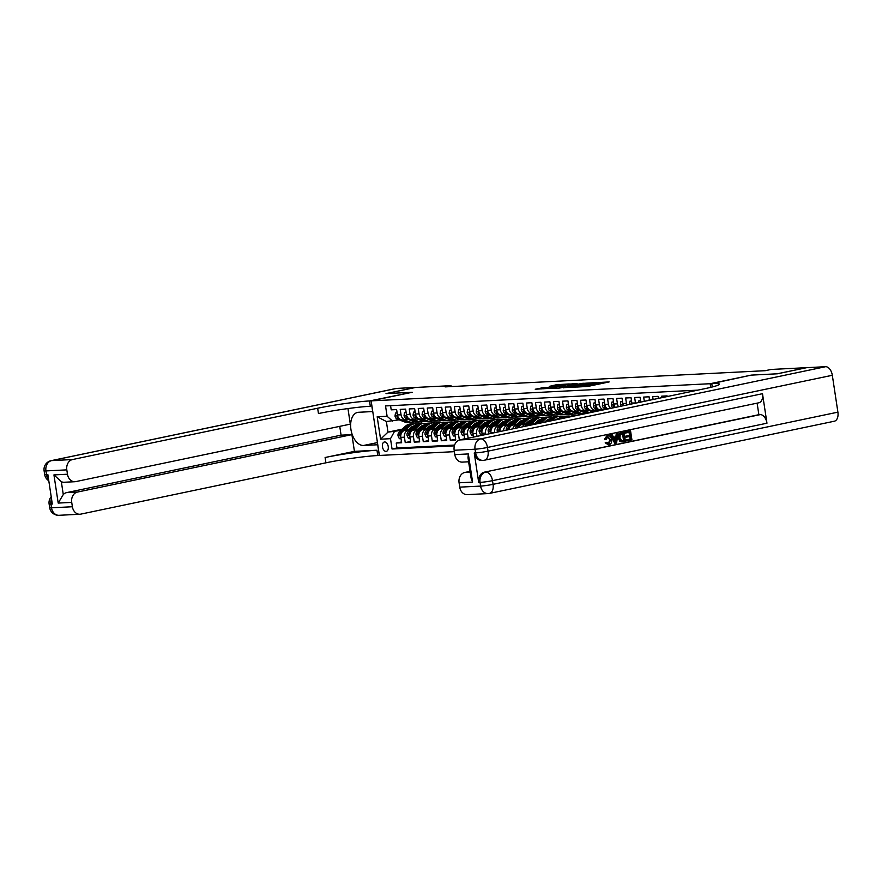 <?xml version="1.0" encoding="UTF-8"?>
<svg xmlns="http://www.w3.org/2000/svg" width="882" height="882" viewBox="0 0 882 882"><rect width="100%" height="100%" fill="white"/><g stroke="black" fill="none" stroke-linecap="round" stroke-linejoin="round"><path stroke-width="1.32" d="M576.63 387.055L587.875 386.426L609.175 381.917L598.04 382.567L600.036 382.711L596.497 383.637L576.63 387.055M386.051 451.397A4.785 2.867 -101.8 0 0 386.316 451.363A4.785 2.867 -101.8 0 0 388.19 446.314A4.785 2.867 -101.8 0 0 384.629 441.959A4.785 2.867 -101.8 0 0 384.354 441.992A4.785 2.867 -101.8 0 0 382.49 447.042A4.785 2.867 -101.8 0 0 386.051 451.397M543.643 387.562L535.231 389.238L548.009 388.444L569.298 383.935L556.52 384.728L549.232 386.393L565.472 384.442L550.313 387.771L544.062 388.477L548.417 387.352L543.643 387.562L543.841 388.841M412.192 392.281L386.272 393.593L415.598 387.452L450.989 385.666L445.123 386.889L765.201 370.694L771.066 369.459L806.457 367.673L777.13 373.814L751.21 375.126L710.164 383.714L371.146 400.869L412.192 392.281M563.322 387.672L575.538 387.055L596.827 382.534L584.038 383.328L563.344 387.848M559.739 388.036L548.99 388.543L570.279 384.034L577.093 383.538L567.545 385.643L570.819 385.522L583.234 383.218L559.739 388.036M401.519 441.937L396.227 443.04L401.641 442.764L400.825 437.384L404.43 437.196A5.987 4.774 -92.9 0 1 408.234 430.317L409.976 429.953M410.527 441.485L405.246 442.588L410.659 442.312L409.843 436.932L413.449 436.744A5.987 4.774 -92.9 0 1 417.252 429.865L418.994 429.501M419.545 441.022L414.264 442.125L419.678 441.86L418.862 436.469L422.467 436.292A5.987 4.774 -92.9 0 1 426.26 429.402L428.002 429.038M428.564 440.57L423.283 441.673L428.685 441.397L427.88 436.017L431.485 435.829A5.987 4.774 -92.9 0 1 435.278 428.95L437.02 428.586M437.582 440.107L432.301 441.221L437.704 440.945L436.888 435.554L440.504 435.377A5.987 4.774 -92.9 0 1 444.296 428.498L446.038 428.134M446.601 439.655L441.309 440.757L446.722 440.482L445.906 435.102L449.511 434.925A5.987 4.774 -92.9 0 1 453.315 428.035L455.057 427.671M455.608 439.203L450.327 440.305L455.74 440.03L454.925 434.65L458.53 434.462A5.987 4.774 -92.9 0 1 462.333 427.583L464.075 427.219M464.627 438.74L460.602 439.787M671.345 395.676L670.739 395.798M667.211 396.536L667.112 395.886L661.709 396.161L661.93 397.65M658.402 398.377L658.093 396.349L652.691 396.613L653.121 399.491M649.56 399.954L647.939 400.274L649.593 400.196L649.086 396.801L643.673 397.076L644.312 401.332M640.795 402.071L640.067 397.253L634.654 397.528L635.47 402.92A5.987 4.774 -92.9 0 0 635.514 403.173M632.03 403.901A5.987 4.774 87.1 0 1 631.865 403.096L631.049 397.716L625.636 397.991L626.452 403.372A5.987 4.774 -92.9 0 0 626.893 404.981M623.519 405.687A5.987 4.774 87.1 0 1 622.846 403.548L622.031 398.168L616.617 398.443L617.433 403.824A5.987 4.774 -92.9 0 0 618.558 406.723M615.338 407.396A5.987 4.774 87.1 0 1 613.828 404.011L613.012 398.62L607.61 398.896L608.415 404.287A5.987 4.774 -92.9 0 0 610.675 408.377M607.731 408.983A5.987 4.774 87.1 0 1 604.809 404.463L603.994 399.083L598.591 399.359L599.407 404.739A5.987 4.774 -92.9 0 0 604.148 409.744M604.093 409.755L600.796 409.921A5.987 4.774 87.1 0 1 595.802 404.926L594.986 399.535L589.573 399.811L590.389 405.191A5.987 4.774 -92.9 0 0 595.383 410.196A5.987 4.774 -92.9 0 0 595.967 410.119L597.489 409.799M595.383 410.196L591.778 410.373A5.987 4.774 87.1 0 1 586.784 405.378L585.968 399.998L580.554 400.263L581.37 405.654A5.987 4.774 -92.9 0 0 586.365 410.648A5.987 4.774 -92.9 0 0 586.96 410.571L588.481 410.251M586.365 410.648L582.759 410.825A5.987 4.774 87.1 0 1 577.765 405.83L576.949 400.45L571.536 400.726L572.352 406.106A5.987 4.774 -92.9 0 0 577.346 411.1A5.987 4.774 -92.9 0 0 577.942 411.023L579.463 410.703M577.346 411.1L573.741 411.288A5.987 4.774 87.1 0 1 568.747 406.293L567.931 400.902L562.529 401.178L563.333 406.569A5.987 4.774 -92.9 0 0 568.328 411.563A5.987 4.774 -92.9 0 0 568.923 411.486L570.445 411.166M568.328 411.563L564.723 411.74A5.987 4.774 87.1 0 1 559.728 406.745L558.912 401.365L553.51 401.641L554.326 407.021A5.987 4.774 -92.9 0 0 559.32 412.015A5.987 4.774 -92.9 0 0 559.905 411.938L561.426 411.618M559.32 412.015L555.704 412.203A5.987 4.774 87.1 0 1 550.71 407.208L549.905 401.817L544.492 402.093L545.308 407.473A5.987 4.774 -92.9 0 0 550.302 412.467A5.987 4.774 -92.9 0 0 550.886 412.401L552.408 412.081M550.302 412.467L546.697 412.655A5.987 4.774 87.1 0 1 541.702 407.66L540.887 402.28L535.473 402.545L536.289 407.936A5.987 4.774 -92.9 0 0 541.283 412.93A5.987 4.774 -92.9 0 0 541.868 412.853L543.4 412.533M541.283 412.93L537.678 413.107A5.987 4.774 87.1 0 1 532.684 408.112L531.868 402.732L526.455 403.008L527.271 408.388A5.987 4.774 -92.9 0 0 532.265 413.382A5.987 4.774 -92.9 0 0 532.86 413.305L534.382 412.985M532.265 413.382L528.66 413.57A5.987 4.774 87.1 0 1 523.665 408.575L522.85 403.184L517.436 403.46L518.252 408.851A5.987 4.774 -92.9 0 0 523.247 413.845A5.987 4.774 -92.9 0 0 523.842 413.768L525.363 413.449M523.247 413.845L519.641 414.022A5.987 4.774 87.1 0 1 514.647 409.028L513.831 403.647L508.429 403.923L509.234 409.303A5.987 4.774 -92.9 0 0 514.228 414.297A5.987 4.774 -92.9 0 0 514.823 414.22L516.345 413.901M514.228 414.297L510.623 414.485A5.987 4.774 87.1 0 1 505.629 409.491L504.813 404.099L499.41 404.375L500.226 409.755A5.987 4.774 -92.9 0 0 505.221 414.749A5.987 4.774 -92.9 0 0 505.805 414.683L507.326 414.364M505.221 414.749L501.615 414.937A5.987 4.774 87.1 0 1 496.621 409.943L495.805 404.562L490.392 404.827L491.208 410.218A5.987 4.774 -92.9 0 0 496.202 415.213A5.987 4.774 -92.9 0 0 496.787 415.135L498.308 414.816M496.202 415.213L492.597 415.389A5.987 4.774 87.1 0 1 487.603 410.395L486.787 405.014L481.374 405.29L482.189 410.67A5.987 4.774 -92.9 0 0 487.184 415.665A5.987 4.774 -92.9 0 0 487.779 415.587L489.301 415.268M487.184 415.665L483.579 415.852A5.987 4.774 87.1 0 1 478.584 410.858L477.768 405.466L472.355 405.742L473.171 411.133A5.987 4.774 -92.9 0 0 478.165 416.128A5.987 4.774 -92.9 0 0 478.761 416.05L480.282 415.731M478.165 416.128L474.56 416.304A5.987 4.774 87.1 0 1 469.566 411.31L468.75 405.929L463.348 406.205L464.153 411.585A5.987 4.774 -92.9 0 0 469.147 416.58A5.987 4.774 -92.9 0 0 469.742 416.502L471.264 416.183M469.147 416.58L465.542 416.767A5.987 4.774 87.1 0 1 460.547 411.762L459.731 406.382L454.329 406.657L455.145 412.037A5.987 4.774 -92.9 0 0 460.139 417.032A5.987 4.774 -92.9 0 0 460.724 416.954L462.245 416.646M460.139 417.032L456.523 417.219A5.987 4.774 87.1 0 1 451.529 412.225L450.724 406.834L445.311 407.109L446.127 412.5A5.987 4.774 -92.9 0 0 451.121 417.495A5.987 4.774 -92.9 0 0 451.705 417.418L453.227 417.098M451.121 417.495L447.516 417.671A5.987 4.774 87.1 0 1 442.521 412.677L441.706 407.297L436.292 407.572L437.108 412.952A5.987 4.774 -92.9 0 0 442.103 417.947A5.987 4.774 -92.9 0 0 442.687 417.87L444.219 417.55M442.103 417.947L438.497 418.134A5.987 4.774 87.1 0 1 433.503 413.14L432.687 407.749L427.274 408.024L428.09 413.404A5.987 4.774 -92.9 0 0 433.084 418.41A5.987 4.774 -92.9 0 0 433.679 418.333L435.201 418.013M433.084 418.41L429.479 418.586A5.987 4.774 87.1 0 1 424.485 413.592L423.669 408.212L418.255 408.476L419.071 413.867A5.987 4.774 -92.9 0 0 424.066 418.862A5.987 4.774 -92.9 0 0 424.661 418.785L426.182 418.465M424.066 418.862L420.46 419.038A5.987 4.774 87.1 0 1 415.466 414.044L414.65 408.664L409.248 408.939L410.053 414.32A5.987 4.774 -92.9 0 0 415.047 419.314A5.987 4.774 -92.9 0 0 415.643 419.237L417.164 418.917M415.047 419.314L411.442 419.501A5.987 4.774 87.1 0 1 406.448 414.507L405.632 409.116L400.23 409.391L401.045 414.783A5.987 4.774 -92.9 0 0 406.04 419.777A5.987 4.774 -92.9 0 0 406.624 419.7L408.146 419.38M418.873 428.09L420.979 427.649M430.162 425.73L431.232 425.51M400.825 437.384A5.987 4.774 87.1 0 1 404.629 430.504L410.769 429.214M419.667 427.351L421.772 426.91M427.88 427.638L429.986 427.197M439.181 425.267L440.239 425.047M409.843 436.932A5.987 4.774 87.1 0 1 413.647 430.041L419.788 428.762M428.674 426.899L430.78 426.458M436.899 427.175L439.004 426.734M448.199 424.815L449.258 424.595M418.862 436.469A5.987 4.774 87.1 0 1 422.654 429.589L428.795 428.299M437.692 426.436L439.798 425.995M445.917 426.723L448.023 426.282M457.218 424.363L458.276 424.132M427.88 436.017A5.987 4.774 87.1 0 1 431.673 429.137L437.814 427.847M446.711 425.984L448.817 425.543M454.936 426.271L457.041 425.83M466.225 423.9L467.295 423.68M436.888 435.554A5.987 4.774 87.1 0 1 440.691 428.674L446.832 427.395M455.729 425.532L457.835 425.091M463.954 425.808L466.06 425.367M475.244 423.448L476.313 423.228M445.906 435.102A5.987 4.774 87.1 0 1 449.71 428.222L455.851 426.932M464.748 425.069L466.854 424.628M472.973 425.356L475.078 424.915M484.262 422.985L485.332 422.765M454.925 434.65A5.987 4.774 87.1 0 1 458.728 427.759L464.869 426.48M473.766 424.617L475.872 424.176M468.177 438.2L467.548 434.01A5.987 4.774 -92.9 0 1 471.352 427.12L473.094 426.756M481.98 424.892L484.086 424.463M493.281 422.533L494.339 422.313M464.66 438.938L463.943 434.187A5.987 4.774 87.1 0 1 467.736 427.307L473.888 426.017M482.774 424.165L484.88 423.724M476.986 436.358L476.567 433.547A5.987 4.774 -92.9 0 1 480.359 426.668L482.101 426.304M490.998 424.44L493.104 423.999M502.299 422.081L503.357 421.85M473.469 437.097L472.961 433.735A5.987 4.774 87.1 0 1 476.754 426.855L482.895 425.565M491.792 423.702L493.898 423.261M485.795 434.506L485.585 433.095A5.987 4.774 -92.9 0 1 489.378 426.215L491.12 425.852M500.017 423.988L502.123 423.547M511.306 421.618L512.376 421.398M482.278 435.245L481.969 433.283A5.987 4.774 87.1 0 1 485.773 426.392L491.913 425.113M500.811 423.25L502.916 422.809M494.604 432.665L494.593 432.643A5.987 4.774 -92.9 0 1 498.396 425.752L500.138 425.389M509.035 423.525L511.141 423.084M520.325 421.166L521.394 420.946M491.076 433.404L490.987 432.819A5.987 4.774 87.1 0 1 494.791 425.94L500.932 424.65M509.829 422.787L511.935 422.346M503.534 430.802A5.987 4.774 -92.9 0 1 507.415 425.3L509.157 424.937M518.054 423.073L520.159 422.632M529.343 420.714L530.413 420.482M499.929 431.552A5.987 4.774 87.1 0 1 503.809 425.477L509.95 424.198M518.848 422.335L520.953 421.894M512.751 428.873A5.987 4.774 -92.9 0 1 516.433 424.837L518.175 424.474M527.061 422.621L529.167 422.18M538.362 420.251L539.42 420.03M509.024 429.644A5.987 4.774 87.1 0 1 512.828 425.025L518.969 423.735M527.855 421.883L529.961 421.442M522.365 426.855A5.987 4.774 -92.9 0 1 525.44 424.385L527.182 424.022M536.08 422.158L538.185 421.717M547.38 419.799L548.439 419.578M518.462 427.671A5.987 4.774 87.1 0 1 521.835 424.573L527.976 423.283M536.873 421.42L538.979 420.979M532.86 424.661A5.987 4.774 -92.9 0 1 534.459 423.933L536.201 423.569M545.098 421.706L547.204 421.265M556.399 419.336L557.457 419.115M528.461 425.576A5.987 4.774 87.1 0 1 530.854 424.11L536.995 422.831M545.892 420.968L547.998 420.527M454.373 451.661L379.392 455.454L371.146 400.869M710.164 383.714L710.716 387.352M396.227 443.04L396.977 447.979L392.049 449.015L454.373 445.862M392.049 449.015L390.494 438.685L380.572 439.192L377.176 416.767L387.099 416.271L385.533 405.94L697.508 390.153M390.583 405.687L391.211 409.854L396.624 409.579L397.44 414.959A5.987 4.774 87.1 0 0 402.435 419.953L406.04 419.777M459.346 439.853L458.53 434.462M450.327 440.305L449.511 434.925M441.309 440.757L440.504 435.377M432.301 441.221L431.485 435.829M423.283 441.673L422.467 436.292M414.264 442.125L413.449 436.744M405.246 442.588L404.43 437.196M396.977 447.979L454.616 445.068M413.349 426.811L411.266 427.252M402.346 429.115L387.981 432.125L400.957 430.405M409.854 428.553L411.96 428.112M421.144 426.182L422.213 425.962M451.121 386.581L450.989 385.666M399.127 419.832L386.371 421.508L387.981 432.125L380.572 439.192M421.519 421.85L421.761 423.47M557.7 419.215L556.366 419.501M548.681 419.678L547.358 419.953M548.395 420.152L547.59 420.196M539.663 420.13L538.34 420.405M539.376 420.615L538.571 420.648M530.644 420.593L529.321 420.868M530.369 421.067L529.553 421.111M521.637 421.045L520.303 421.32M521.35 421.519L520.534 421.563M512.618 421.497L511.284 421.783M512.332 421.982L511.527 422.015M503.6 421.96L502.277 422.235M503.313 422.434L502.508 422.478M494.582 422.412L493.258 422.687M494.295 422.886L493.49 422.93M485.563 422.875L484.24 423.151M485.287 423.349L484.472 423.393M476.545 423.327L475.222 423.603M476.269 423.801L475.453 423.845M467.537 423.779L466.203 424.055M467.251 424.264L466.446 424.297M458.519 424.242L457.185 424.518M458.232 424.716L457.427 424.76M449.5 424.694L448.177 424.97M449.214 425.168L448.409 425.212M440.482 425.146L439.159 425.433M440.195 425.631L439.39 425.675M431.463 425.609L430.14 425.885M431.188 426.083L430.372 426.127M387.099 416.271L392.677 421.188M394.287 431.805L390.494 438.685M422.456 426.061L421.122 426.337M422.169 426.546L421.353 426.579M377.176 416.767L386.371 421.508M600.388 383.813L600.036 382.711M574.138 387.055L594.148 382.92L573.708 386.492L571.889 387.044L574.171 387.275M559.397 387.297L569.507 385.875L559.397 387.297M608.194 443.778L609.881 439.864L607.158 436.733M606.243 439.324L605.206 439.247L607.632 435.697C609.826 435.476 611.149 436.788 611.59 439.611C611.954 442.345 611.105 444.065 609.021 444.771L605.923 442.764L606.871 442.29L608.922 443.734L610.598 439.831L607.874 436.7L606.243 439.324L604.479 439.28L606.915 435.73L607.852 435.653M608.216 444.826L609.021 444.771M608.304 444.804L605.206 442.797L606.871 442.29M613.519 437.274L615.845 436.788L616.231 433.9L618.006 433.635L616.551 443.073L615.438 443.304L611.303 435.047L612.351 434.826L613.563 437.373L616.562 436.755L616.959 433.856L618.006 433.635M615.438 443.304L614.71 443.348L610.576 435.08L612.351 434.826M626.959 440.901L626.804 439.875L630.773 439.049L630.365 436.325L626.661 437.097L626.507 436.072L630.211 435.3L629.737 432.235L624.875 433.139L624.721 432.125L630.575 431.011L631.92 439.853L626.231 440.934L626.077 439.909L630.046 439.082L629.66 436.469M626.661 437.097L625.944 437.13L625.79 436.116L629.483 435.333L629.042 432.378M474.24 452.962L475.585 452.896A8.974 7.155 87.1 0 0 483.082 460.393L481.726 460.459A8.974 7.155 -92.9 0 1 474.24 452.962L478.694 482.465A8.974 7.155 -92.9 0 1 484.394 472.146L760.218 414.628A8.974 5.38 78.2 0 1 766.965 423.206L762.5 393.703A8.974 5.38 78.2 0 1 758.928 402.765L484.461 460.206A8.974 5.38 -101.8 0 0 488.033 451.154L762.5 393.703M757.12 403.14L758.862 414.694L484.394 472.146M622.295 441.761L619.914 441.474L618.26 438.089C617.83 435.256 618.69 433.536 620.84 432.93L624.081 432.367L625.426 441.221L620.63 441.441L618.988 438.045C618.547 435.223 619.407 433.503 621.567 432.897L624.081 432.367M777.406 373.792L751.299 375.115L711.785 383.637A37.408 2.8 171.4 0 1 719.447 384.177A37.408 2.8 171.4 0 1 705.005 388.631L459.853 439.942L480.734 438.883L825.574 366.703L806.732 367.662L777.406 373.792M710.253 383.714L710.804 387.33M472.598 482.112L471.098 478.176L468 457.725L468.342 453.932L472.598 482.112L459.081 482.796L459.731 487.14L480.613 486.092L480.051 482.399L478.694 482.465M459.081 482.796A8.974 7.155 -92.9 0 1 464.781 472.465L470.194 472.19M470.062 471.363L464.781 472.465M766.965 423.206L492.498 480.657L493.06 484.339A8.974 0.673 -8.6 0 1 480.613 486.092A8.974 7.155 87.1 0 0 488.099 493.578L467.228 494.637A8.974 7.155 -92.9 0 1 459.731 487.14M825.574 366.703A8.974 5.38 78.2 0 1 832.321 375.28L837.9 412.159A8.974 5.38 78.2 0 1 834.328 421.221L489.488 493.402A8.974 5.38 -101.8 0 0 493.06 484.339L837.9 412.159M468.618 461.793L462.311 462.113A8.974 7.155 -92.9 0 1 454.814 454.616L468.342 453.932M832.321 375.28L487.481 447.461L488.033 451.154A8.974 0.673 -8.6 0 1 475.585 452.896L475.034 449.214L454.153 450.261L454.814 454.616M454.153 450.261A8.974 7.155 -92.9 0 1 459.853 439.942M758.862 414.694L760.218 414.628M625.592 433.106L625.437 432.081L624.721 432.125M625.437 432.081L630.575 431.011M630.211 435.3L629.483 435.333M626.507 436.072L625.79 436.116M630.773 439.049L630.046 439.082M626.804 439.875L626.077 439.909M623.012 441.717L621.027 441.893M623.243 433.591L620.222 434.87L619.98 437.858L621.656 440.768L624.28 440.405L623.243 433.591M621.656 440.768L623.552 440.438L622.538 433.746M621.567 432.897L620.84 432.93M618.988 438.045L618.26 438.089M620.63 441.441L619.914 441.474M624.28 440.405L623.552 440.438M620.939 440.802L622.13 440.735M616.077 440.438L616.419 437.836L614.015 438.332L615.834 442.169L615.691 437.99M616.959 433.856L616.231 433.9M616.562 436.755L615.845 436.788M611.303 435.047L610.576 435.08M610.598 439.831L609.881 439.864M605.923 442.764L605.206 442.797M607.489 435.653L606.915 435.73M605.206 439.247L604.479 439.28M59.006 515.297A8.974 8.974 0 0 1 49.679 507.668A8.974 0.673 -8.6 0 0 51.52 507.8L72.39 506.742A8.974 7.155 87.1 0 0 79.876 514.239L59.006 515.297A8.974 7.155 -92.9 0 1 51.52 507.8L50.958 504.118L52.314 504.052L47.849 474.549L46.492 474.615L45.941 470.922A8.974 7.155 -92.9 0 1 51.641 460.602L72.511 459.544A8.974 7.155 87.1 0 0 66.812 469.863L45.941 470.922A8.974 0.673 171.4 0 1 44.1 470.79A8.974 8.974 0 0 1 51.134 460.669A8.974 5.38 -101.8 0 1 51.641 460.602L396.481 388.422L415.323 387.463L386.007 393.604L412.103 392.281L369.514 400.957A37.408 2.8 -8.6 0 0 317.652 408.234L72.511 459.544M372.755 411.552L358.555 412.28A16.835 10.077 -101.8 0 0 357.618 412.401A16.835 10.077 -101.8 0 0 351.058 430.173A16.835 10.077 -101.8 0 0 363.582 445.476L377.694 444.76L379.304 455.454L377.772 455.531A37.408 2.8 -8.6 0 0 325.91 462.818L80.769 514.129A8.974 7.155 87.1 0 1 79.876 514.239M372.667 411.574L371.057 400.88M74.959 481.715L64.143 482.256A8.974 7.155 -92.9 0 1 61.332 481.693L63.272 494.537L58.201 503.082L53.945 474.902L67.473 474.218A8.974 7.155 87.1 0 0 74.959 481.715A8.974 7.155 87.1 0 0 75.841 481.594L350.308 424.143L347.96 408.564M339.746 426.359L341.08 435.168L351.896 434.617L77.429 492.068A8.974 7.155 87.1 0 0 71.729 502.398L58.201 503.082M354.432 451.363L376.967 450.228A37.408 2.8 -8.6 0 0 325.105 457.504L354.432 451.363L351.896 434.617M67.473 474.218L66.812 469.863M51.134 460.669L395.985 388.488A8.974 5.38 78.2 0 1 396.481 388.422M72.39 506.742L71.729 502.398M63.272 494.537A8.974 7.155 -92.9 0 1 66.613 492.619L77.429 492.068M341.08 435.168L66.613 492.619M369.514 400.957L370.319 406.26A37.408 2.8 -8.6 0 0 318.457 413.548L317.652 408.234M53.945 474.902L61.332 481.693M640.575 400.649L638.921 400.737L638.656 402.512M640.541 400.406L638.921 400.737M631.556 401.101L629.902 401.189L629.45 404.188A3.969 3.164 87.1 0 0 629.494 404.43M631.523 400.869L629.902 401.189M622.549 401.564L620.884 401.641L620.432 404.64A3.969 3.164 87.1 0 0 620.994 406.216M622.505 401.321L620.884 401.641M623.398 405.433L622.46 405.632A3.969 3.164 87.1 0 0 622.571 405.885M613.53 402.016L611.876 402.104L611.413 405.103A3.969 3.164 87.1 0 0 613.089 407.87M613.497 401.773L611.876 402.104M614.379 405.885L613.442 406.084A3.969 3.164 87.1 0 0 614.511 407.572M604.512 402.479L602.858 402.556L602.406 405.555A3.969 3.164 87.1 0 0 604.633 408.62L606.353 409.281M604.479 402.236L602.858 402.556M605.361 406.348L604.424 406.547A3.969 3.164 87.1 0 0 606.342 408.531L607.61 409.016M595.493 402.931L593.84 403.019L593.388 406.007A3.969 3.164 87.1 0 0 595.615 409.072L599.738 410.659M595.46 402.688L593.84 403.019M596.353 406.8L595.405 406.999A3.969 3.164 87.1 0 0 597.323 408.983L600.995 410.395M601.789 410.229L600.951 409.91M586.475 403.383L584.821 403.471L584.369 406.47A3.969 3.164 87.1 0 0 586.596 409.524L593.123 412.048M593.641 410.284L596.43 411.354M586.442 403.151L584.821 403.471M587.335 407.263L586.398 407.451A3.969 3.164 87.1 0 0 588.305 409.435L594.38 411.784M595.174 411.618L591.932 410.362M577.467 403.846L575.803 403.923L575.351 406.922A3.969 3.164 87.1 0 0 577.578 409.987L585.163 412.908A11.444 9.129 87.1 0 0 586.872 413.36M584.634 410.736L589.672 412.688A11.444 9.129 87.1 0 0 589.815 412.743M577.423 403.603L575.803 403.923M578.316 407.716L577.379 407.914A3.969 3.164 87.1 0 0 579.298 409.898L586.883 412.82A11.444 9.129 87.1 0 0 587.897 413.14M588.614 412.985A11.444 9.129 -92.9 0 1 587.963 412.765L582.914 410.825M568.449 404.298L566.795 404.386L566.332 407.374A3.969 3.164 87.1 0 0 568.559 410.439L576.155 413.371A11.444 9.129 87.1 0 0 579.231 413.867L580.951 413.79A11.444 9.129 87.1 0 0 581.492 413.735M575.615 411.188L580.654 413.14A11.444 9.129 87.1 0 0 583.741 413.647A11.444 9.129 87.1 0 0 585.979 413.173M568.405 404.055L566.795 404.386M569.298 408.168L568.361 408.366A3.969 3.164 87.1 0 0 570.279 410.351L577.864 413.283A11.444 9.129 87.1 0 0 580.951 413.79M583.741 413.647L582.032 413.735A11.444 9.129 -92.9 0 1 578.945 413.228L573.895 411.277M568.868 417.12A11.444 9.129 -92.9 0 1 572.738 415.808L574.458 415.72A11.444 9.129 87.1 0 0 571.271 416.624M572.98 416.26A11.444 9.129 -92.9 0 1 575.538 415.665L575.924 415.643M559.431 404.761L557.777 404.838L557.314 407.837A3.969 3.164 87.1 0 0 559.552 410.891L567.137 413.823A11.444 9.129 87.1 0 0 570.213 414.331L571.933 414.242A11.444 9.129 87.1 0 0 572.473 414.198M566.597 411.651L571.646 413.592A11.444 9.129 87.1 0 0 574.722 414.099A11.444 9.129 87.1 0 0 576.96 413.636M559.397 404.518L557.777 404.838M560.279 408.631L559.342 408.829A3.969 3.164 87.1 0 0 561.261 410.814L568.846 413.735A11.444 9.129 87.1 0 0 571.933 414.242M574.722 414.099L573.013 414.187A11.444 9.129 -92.9 0 1 569.926 413.68L564.888 411.74M563.157 418.322L563.256 418.222A11.444 9.129 -92.9 0 1 568.228 416.039A11.444 9.129 -92.9 0 1 570.511 416.271M557.656 419.468L558.747 418.454A11.444 9.129 -92.9 0 1 563.73 416.26L565.439 416.172A11.444 9.129 87.1 0 0 560.467 418.366L559.75 419.027M561.073 418.752L561.547 418.311A11.444 9.129 -92.9 0 1 566.52 416.117L568.228 416.039M550.412 405.213L548.758 405.29L548.306 408.289A3.969 3.164 87.1 0 0 550.533 411.354L558.119 414.275A11.444 9.129 87.1 0 0 561.206 414.783L562.914 414.694A11.444 9.129 87.1 0 0 563.455 414.65M557.578 412.103L562.628 414.055A11.444 9.129 87.1 0 0 565.704 414.562A11.444 9.129 87.1 0 0 567.942 414.088M550.379 404.97L548.758 405.29M551.261 409.083L550.324 409.281A3.969 3.164 87.1 0 0 552.242 411.266L559.827 414.198A11.444 9.129 87.1 0 0 562.914 414.694M565.704 414.562L563.995 414.639A11.444 9.129 -92.9 0 1 560.908 414.143L555.869 412.192M555.594 419.898A9.504 7.574 -92.9 0 1 558.703 418.498M552.154 420.626L554.238 418.685A11.444 9.129 -92.9 0 1 559.221 416.491A11.444 9.129 -92.9 0 1 561.492 416.734M546.653 421.772L549.729 418.906A11.444 9.129 -92.9 0 1 554.712 416.723L556.421 416.635A11.444 9.129 87.1 0 0 551.448 418.829L548.747 421.331M557.082 418.983A9.504 7.574 -92.9 0 1 557.854 419.292M550.07 421.056L552.529 418.774A11.444 9.129 -92.9 0 1 557.501 416.58L559.221 416.491M541.394 405.665L539.74 405.753L539.288 408.752A3.969 3.164 87.1 0 0 541.515 411.806L549.1 414.738A11.444 9.129 87.1 0 0 552.187 415.246L553.896 415.157A11.444 9.129 87.1 0 0 554.436 415.102M548.56 412.555L553.609 414.507A11.444 9.129 87.1 0 0 556.696 415.014A11.444 9.129 87.1 0 0 558.934 414.54M541.361 405.422L539.74 405.753M542.254 409.546L541.316 409.733A3.969 3.164 87.1 0 0 543.224 411.718L550.809 414.65A11.444 9.129 87.1 0 0 553.896 415.157M556.696 415.014L554.976 415.102A11.444 9.129 -92.9 0 1 551.9 414.595L546.851 412.644M544.558 422.213L546.167 420.714A9.504 7.574 -92.9 0 1 549.684 418.95M541.162 422.919L545.219 419.137A11.444 9.129 -92.9 0 1 550.203 416.943A11.444 9.129 -92.9 0 1 552.474 417.186M535.661 424.077L540.721 419.369A11.444 9.129 -92.9 0 1 545.693 417.175L547.402 417.087A11.444 9.129 87.1 0 0 542.43 419.281L537.744 423.636M548.064 419.435A9.504 7.574 -92.9 0 1 548.836 419.744M539.067 423.36L543.51 419.226A11.444 9.129 -92.9 0 1 548.483 417.032L550.203 416.943M532.375 406.128L530.721 406.205L530.269 409.204A3.969 3.164 87.1 0 0 532.496 412.269L540.082 415.19A11.444 9.129 87.1 0 0 543.169 415.698L544.878 415.609A11.444 9.129 87.1 0 0 545.418 415.565M539.541 413.019L544.591 414.97A11.444 9.129 87.1 0 0 547.678 415.466A11.444 9.129 87.1 0 0 549.916 415.003M532.342 405.885L530.721 406.205M533.235 409.998L532.298 410.196A3.969 3.164 87.1 0 0 534.216 412.181L541.802 415.102A11.444 9.129 87.1 0 0 544.878 415.609M547.678 415.466L545.958 415.554A11.444 9.129 -92.9 0 1 542.882 415.047L537.833 413.107M534.889 423.272L537.149 421.166A9.504 7.574 -92.9 0 1 540.677 419.413M531.493 423.977L536.212 419.6A11.444 9.129 -92.9 0 1 541.184 417.407A11.444 9.129 -92.9 0 1 543.455 417.649M547.27 419.865A11.444 9.129 -92.9 0 1 547.898 420.549M524.878 426.337A3.969 3.164 -92.9 0 1 525.44 425.653L531.703 419.821A11.444 9.129 -92.9 0 1 536.675 417.627L538.384 417.55A11.444 9.129 87.1 0 0 533.412 419.733L527.149 425.565A3.969 3.164 87.1 0 0 526.819 425.929M539.045 419.887A9.504 7.574 -92.9 0 1 539.817 420.207M528.075 425.664A3.969 3.164 -92.9 0 1 528.23 425.51L534.492 419.678A11.444 9.129 -92.9 0 1 539.475 417.495L541.184 417.407M538.935 417.539A11.444 9.129 87.1 0 0 538.384 417.55M523.368 406.58L521.703 406.668L521.251 409.656A3.969 3.164 87.1 0 0 523.478 412.721L531.063 415.654A11.444 9.129 87.1 0 0 534.15 416.15L535.87 416.072A11.444 9.129 87.1 0 0 536.399 416.017M530.534 413.471L535.572 415.422A11.444 9.129 87.1 0 0 538.659 415.929A11.444 9.129 87.1 0 0 540.898 415.455M523.324 406.337L521.703 406.668M524.217 410.45L523.28 410.648A3.969 3.164 87.1 0 0 525.198 412.633L532.783 415.565A11.444 9.129 87.1 0 0 535.87 416.072M538.659 415.929L536.951 416.017A11.444 9.129 -92.9 0 1 533.864 415.51L528.814 413.559M525.881 423.724L528.131 421.618A9.504 7.574 -92.9 0 1 531.659 419.865M522.486 424.429L527.193 420.053A11.444 9.129 -92.9 0 1 532.166 417.859A11.444 9.129 -92.9 0 1 534.437 418.101M538.252 420.317A11.444 9.129 -92.9 0 1 538.891 421.001M515.264 428.343A3.969 3.164 -92.9 0 1 516.422 426.105L522.684 420.284A11.444 9.129 -92.9 0 1 527.657 418.09L529.376 418.002A11.444 9.129 87.1 0 0 524.393 420.196L518.131 426.017A3.969 3.164 87.1 0 0 517.028 427.968M530.038 420.35A9.504 7.574 -92.9 0 1 530.799 420.659M518.164 427.737A3.969 3.164 -92.9 0 1 519.211 425.962L525.474 420.141A11.444 9.129 -92.9 0 1 530.457 417.947L532.166 417.859M514.349 407.032L512.696 407.12L512.233 410.119A3.969 3.164 87.1 0 0 514.471 413.173L522.056 416.106A11.444 9.129 87.1 0 0 525.132 416.613L526.852 416.525A11.444 9.129 87.1 0 0 527.392 416.48M521.516 413.934L526.565 415.874A11.444 9.129 87.1 0 0 529.641 416.381A11.444 9.129 87.1 0 0 531.879 415.918M514.316 406.8L512.696 407.12M515.198 410.913L514.261 411.111A3.969 3.164 87.1 0 0 516.179 413.096L523.765 416.017A11.444 9.129 87.1 0 0 526.852 416.525M529.641 416.381L527.932 416.469A11.444 9.129 -92.9 0 1 524.845 415.962L519.796 414.011M516.863 424.176L519.123 422.081A9.504 7.574 -92.9 0 1 522.64 420.317M513.467 424.892L518.175 420.505A11.444 9.129 -92.9 0 1 523.147 418.322A11.444 9.129 -92.9 0 1 525.418 418.553M529.233 420.78A11.444 9.129 -92.9 0 1 529.873 421.453M506.202 430.24A3.969 3.164 -92.9 0 1 507.404 426.568L513.666 420.736A11.444 9.129 -92.9 0 1 518.638 418.542L520.358 418.454A11.444 9.129 87.1 0 0 515.375 420.648L509.112 426.48A3.969 3.164 87.1 0 0 507.9 429.115L508.98 429.06A3.969 3.164 -92.9 0 1 510.204 426.425L516.466 420.593A11.444 9.129 -92.9 0 1 521.438 418.399L523.147 418.322M521.019 420.802A9.504 7.574 -92.9 0 1 521.78 421.111M509.002 428.884L507.9 429.115L508.98 429.06M505.331 407.495L503.677 407.572L503.225 410.571A3.969 3.164 87.1 0 0 505.452 413.636L513.037 416.558A11.444 9.129 87.1 0 0 516.113 417.065L517.833 416.977A11.444 9.129 87.1 0 0 518.373 416.932M512.497 414.386L517.547 416.337A11.444 9.129 87.1 0 0 520.623 416.833A11.444 9.129 87.1 0 0 522.861 416.37M505.298 407.252L503.677 407.572M506.18 411.365L505.243 411.563A3.969 3.164 87.1 0 0 507.161 413.548L514.746 416.48A11.444 9.129 87.1 0 0 517.833 416.977M520.623 416.833L518.914 416.921A11.444 9.129 -92.9 0 1 515.827 416.425L510.788 414.474M507.845 424.639L510.105 422.533A9.504 7.574 -92.9 0 1 513.622 420.78M504.449 425.345L509.157 420.968A11.444 9.129 -92.9 0 1 514.14 418.774A11.444 9.129 -92.9 0 1 516.411 419.016M520.215 421.232A11.444 9.129 -92.9 0 1 520.854 421.916M497.757 432.004L497.194 430.802A3.969 3.164 -92.9 0 1 498.385 427.02L504.647 421.188A11.444 9.129 -92.9 0 1 509.631 419.005L511.34 418.917A11.444 9.129 87.1 0 0 506.367 421.111L500.105 426.932A3.969 3.164 87.1 0 0 498.881 429.578L499.962 429.523A3.969 3.164 -92.9 0 1 501.185 426.877L507.448 421.056A11.444 9.129 -92.9 0 1 512.42 418.862L514.14 418.774M512.001 421.265A9.504 7.574 -92.9 0 1 512.773 421.574M499.984 429.347L498.881 429.578L499.962 429.523M496.312 407.947L494.659 408.035L494.207 411.034A3.969 3.164 87.1 0 0 496.434 414.088L504.019 417.021A11.444 9.129 87.1 0 0 507.106 417.528L508.815 417.44A11.444 9.129 87.1 0 0 509.355 417.384M503.479 414.838L508.528 416.789A11.444 9.129 87.1 0 0 511.615 417.296A11.444 9.129 87.1 0 0 513.842 416.822M496.279 407.705L494.659 408.035M497.172 411.817L496.224 412.015A3.969 3.164 87.1 0 0 498.143 414L505.728 416.932A11.444 9.129 87.1 0 0 508.815 417.44M511.615 417.296L509.895 417.384A11.444 9.129 -92.9 0 1 506.819 416.877L501.77 414.926M498.826 425.091L501.086 422.996A9.504 7.574 -92.9 0 1 504.603 421.232M495.43 425.808L500.138 421.42A11.444 9.129 -92.9 0 1 505.121 419.226A11.444 9.129 -92.9 0 1 507.393 419.468M511.196 421.695A11.444 9.129 -92.9 0 1 511.836 422.368M489.345 433.768L488.176 431.254A3.969 3.164 -92.9 0 1 489.367 427.472L495.629 421.651A11.444 9.129 -92.9 0 1 500.612 419.457L502.321 419.369A11.444 9.129 87.1 0 0 497.349 421.563L491.087 427.384A3.969 3.164 87.1 0 0 489.863 430.03L490.954 429.975A3.969 3.164 -92.9 0 1 492.167 427.329L498.429 421.508A11.444 9.129 -92.9 0 1 503.402 419.314L505.121 419.226M502.983 421.717A9.504 7.574 -92.9 0 1 503.754 422.026M490.965 429.799L489.863 430.03L490.954 429.975M487.294 408.41L485.64 408.487L485.188 411.486A3.969 3.164 87.1 0 0 487.415 414.551L495 417.473A11.444 9.129 87.1 0 0 498.087 417.98L499.796 417.892A11.444 9.129 87.1 0 0 500.337 417.848M494.46 415.301L499.51 417.241A11.444 9.129 87.1 0 0 502.597 417.748A11.444 9.129 87.1 0 0 504.835 417.285M487.261 408.168L485.64 408.487M488.154 412.28L487.217 412.478A3.969 3.164 87.1 0 0 489.124 414.463L496.72 417.384A11.444 9.129 87.1 0 0 499.796 417.892M502.597 417.748L500.877 417.836A11.444 9.129 -92.9 0 1 497.801 417.329L492.751 415.389M489.808 425.554L492.068 423.448A9.504 7.574 -92.9 0 1 495.585 421.695M486.412 426.26L491.131 421.883A11.444 9.129 -92.9 0 1 496.103 419.689A11.444 9.129 -92.9 0 1 498.374 419.931M502.178 422.147A11.444 9.129 -92.9 0 1 502.817 422.831M482.167 434.528L480.503 434.617L479.158 431.706A3.969 3.164 -92.9 0 1 480.359 427.935L486.621 422.103A11.444 9.129 -92.9 0 1 491.594 419.909L493.303 419.832A11.444 9.129 87.1 0 0 488.33 422.015L482.068 427.847A3.969 3.164 87.1 0 0 480.855 430.482L481.936 430.427A3.969 3.164 -92.9 0 1 483.149 427.792L489.411 421.96A11.444 9.129 -92.9 0 1 494.394 419.777L496.103 419.689M493.964 422.169A9.504 7.574 -92.9 0 1 494.736 422.489M493.854 419.821A11.444 9.129 87.1 0 0 493.303 419.832M481.958 430.251L480.855 430.482L481.936 430.427M480.789 426.006L483.049 423.9A9.504 7.574 -92.9 0 1 486.577 422.147M477.394 426.712L482.112 422.335A11.444 9.129 -92.9 0 1 487.085 420.141A11.444 9.129 -92.9 0 1 489.356 420.383M493.17 422.599A11.444 9.129 -92.9 0 1 493.799 423.283M473.149 434.991L471.495 435.069L470.139 432.169A3.969 3.164 -92.9 0 1 471.341 428.387L477.603 422.566A11.444 9.129 -92.9 0 1 482.575 420.372L484.295 420.284A11.444 9.129 87.1 0 0 479.312 422.478L473.05 428.299A3.969 3.164 87.1 0 0 471.837 430.945L472.917 430.89A3.969 3.164 -92.9 0 1 474.13 428.244L480.392 422.423A11.444 9.129 -92.9 0 1 485.376 420.229L487.085 420.141M484.957 422.632A9.504 7.574 -92.9 0 1 485.717 422.941M472.939 430.714L471.837 430.945L472.917 430.89M471.782 426.458L474.042 424.363A9.504 7.574 -92.9 0 1 477.559 422.599M468.386 427.175L473.094 422.787A11.444 9.129 -92.9 0 1 478.066 420.593A11.444 9.129 -92.9 0 1 480.337 420.835M484.152 423.062A11.444 9.129 -92.9 0 1 484.791 423.735M464.13 435.443L462.477 435.532L461.132 432.621A3.969 3.164 -92.9 0 1 462.322 428.839L468.585 423.018A11.444 9.129 -92.9 0 1 473.557 420.824L475.277 420.736A11.444 9.129 87.1 0 0 470.293 422.93L464.031 428.762A3.969 3.164 87.1 0 0 462.818 431.397L463.899 431.342A3.969 3.164 -92.9 0 1 465.123 428.707L471.385 422.875A11.444 9.129 -92.9 0 1 476.357 420.681L478.066 420.593M475.938 423.084A9.504 7.574 -92.9 0 1 476.699 423.393M463.921 431.166L462.818 431.397L463.899 431.342M478.287 408.862L476.622 408.95L476.17 411.938A3.969 3.164 87.1 0 0 478.397 415.003L485.982 417.936A11.444 9.129 87.1 0 0 489.069 418.432L490.778 418.344A11.444 9.129 87.1 0 0 491.318 418.3M485.453 415.753L490.491 417.704A11.444 9.129 87.1 0 0 493.578 418.211A11.444 9.129 87.1 0 0 495.816 417.737M478.242 408.62L476.622 408.95M479.135 412.732L478.198 412.93A3.969 3.164 87.1 0 0 480.117 414.915L487.702 417.848A11.444 9.129 87.1 0 0 490.778 418.344M493.578 418.211L491.869 418.288A11.444 9.129 -92.9 0 1 488.782 417.792L483.733 415.841M469.268 409.314L467.614 409.402L467.151 412.401A3.969 3.164 87.1 0 0 469.378 415.455L476.975 418.388A11.444 9.129 87.1 0 0 480.051 418.895L481.77 418.807A11.444 9.129 87.1 0 0 482.311 418.763M476.434 416.216L481.473 418.156A11.444 9.129 87.1 0 0 484.56 418.663A11.444 9.129 87.1 0 0 486.798 418.189M469.224 409.083L467.614 409.402M470.117 413.195L469.18 413.382A3.969 3.164 87.1 0 0 471.098 415.367L478.683 418.3A11.444 9.129 87.1 0 0 481.77 418.807M484.56 418.663L482.851 418.752A11.444 9.129 -92.9 0 1 479.764 418.244L474.714 416.293M460.25 409.777L458.596 409.854L458.133 412.853A3.969 3.164 87.1 0 0 460.371 415.918L467.956 418.84A11.444 9.129 87.1 0 0 471.032 419.347L472.752 419.259A11.444 9.129 87.1 0 0 473.292 419.215M467.416 416.668L472.465 418.619A11.444 9.129 87.1 0 0 475.541 419.115A11.444 9.129 87.1 0 0 477.779 418.652M460.217 409.535L458.596 409.854M461.099 413.647L460.161 413.845A3.969 3.164 87.1 0 0 462.08 415.83L469.665 418.752A11.444 9.129 87.1 0 0 472.752 419.259M475.541 419.115L473.832 419.204A11.444 9.129 -92.9 0 1 470.745 418.696L465.707 416.756M462.763 426.921L465.023 424.815A9.504 7.574 -92.9 0 1 468.54 423.062M459.368 427.627L464.075 423.25A11.444 9.129 -92.9 0 1 469.048 421.056A11.444 9.129 -92.9 0 1 471.33 421.298M475.133 423.514A11.444 9.129 -92.9 0 1 475.773 424.198M455.112 435.895L453.458 435.984L452.113 433.073A3.969 3.164 -92.9 0 1 453.304 429.302L459.566 423.47A11.444 9.129 -92.9 0 1 464.549 421.287L466.258 421.199A11.444 9.129 87.1 0 0 461.286 423.393L455.024 429.214A3.969 3.164 87.1 0 0 453.8 431.86L454.88 431.805A3.969 3.164 -92.9 0 1 456.104 429.159L462.366 423.338A11.444 9.129 -92.9 0 1 467.339 421.144L469.048 421.056M466.92 423.536A9.504 7.574 -92.9 0 1 467.692 423.856M454.903 431.629L453.8 431.86L454.88 431.805M451.231 410.229L449.577 410.317L449.125 413.316A3.969 3.164 87.1 0 0 451.352 416.37L458.938 419.303A11.444 9.129 87.1 0 0 462.025 419.799L463.734 419.722A11.444 9.129 87.1 0 0 464.274 419.667M458.397 417.12L463.447 419.071A11.444 9.129 87.1 0 0 466.523 419.578A11.444 9.129 87.1 0 0 468.761 419.104M451.198 409.987L449.577 410.317M452.08 414.099L451.143 414.297A3.969 3.164 87.1 0 0 453.061 416.282L460.647 419.215A11.444 9.129 87.1 0 0 463.734 419.722M466.523 419.578L464.814 419.667A11.444 9.129 -92.9 0 1 461.727 419.159L456.689 417.208M453.745 427.373L456.005 425.267A9.504 7.574 -92.9 0 1 459.522 423.514M450.349 428.09L455.057 423.702A11.444 9.129 -92.9 0 1 460.04 421.508A11.444 9.129 -92.9 0 1 462.311 421.75M466.115 423.966A11.444 9.129 -92.9 0 1 466.754 424.65M446.094 436.358L444.44 436.436L443.095 433.536A3.969 3.164 -92.9 0 1 444.285 429.755L450.548 423.933A11.444 9.129 -92.9 0 1 455.531 421.739L457.24 421.651A11.444 9.129 87.1 0 0 452.268 423.845L446.005 429.666A3.969 3.164 87.1 0 0 444.782 432.312L445.862 432.257A3.969 3.164 -92.9 0 1 447.086 429.611L453.348 423.79A11.444 9.129 -92.9 0 1 458.32 421.596L460.04 421.508M457.901 423.999A9.504 7.574 -92.9 0 1 458.673 424.308M445.884 432.081L444.782 432.312L445.862 432.257M442.213 410.692L440.559 410.769L440.107 413.768A3.969 3.164 87.1 0 0 442.334 416.833L449.919 419.755A11.444 9.129 87.1 0 0 453.006 420.262L454.715 420.174A11.444 9.129 87.1 0 0 455.255 420.13M449.379 417.583L454.428 419.523A11.444 9.129 87.1 0 0 457.515 420.03A11.444 9.129 87.1 0 0 459.754 419.567M442.18 410.45L440.559 410.769M443.073 414.562L442.136 414.76A3.969 3.164 87.1 0 0 444.043 416.745L451.628 419.667A11.444 9.129 87.1 0 0 454.715 420.174M457.515 420.03L455.796 420.119A11.444 9.129 -92.9 0 1 452.72 419.612L447.67 417.671M444.726 427.836L446.987 425.73A9.504 7.574 -92.9 0 1 450.504 423.966M441.331 428.542L446.038 424.154A11.444 9.129 -92.9 0 1 451.022 421.971A11.444 9.129 -92.9 0 1 453.293 422.213M457.097 424.429A11.444 9.129 -92.9 0 1 457.736 425.113M437.086 436.81L435.421 436.899L434.076 433.988A3.969 3.164 -92.9 0 1 435.278 430.218L441.54 424.385A11.444 9.129 -92.9 0 1 446.512 422.191L448.221 422.103A11.444 9.129 87.1 0 0 443.249 424.297L436.987 430.129A3.969 3.164 87.1 0 0 435.774 432.764L436.855 432.709A3.969 3.164 -92.9 0 1 438.067 430.074L444.33 424.242A11.444 9.129 -92.9 0 1 449.302 422.059L451.022 421.971M448.883 424.451A9.504 7.574 -92.9 0 1 449.655 424.771M436.866 432.533L435.774 432.764L436.855 432.709M433.194 411.144L431.541 411.233L431.089 414.22A3.969 3.164 87.1 0 0 433.316 417.285L440.901 420.207A11.444 9.129 87.1 0 0 443.988 420.714L445.697 420.626A11.444 9.129 87.1 0 0 446.237 420.582M440.361 418.035L445.41 419.986A11.444 9.129 87.1 0 0 448.497 420.493A11.444 9.129 87.1 0 0 450.735 420.019M433.161 410.902L431.541 411.233M434.054 415.014L433.117 415.213A3.969 3.164 87.1 0 0 435.035 417.197L442.621 420.13A11.444 9.129 87.1 0 0 445.697 420.626M448.497 420.493L446.777 420.571A11.444 9.129 -92.9 0 1 443.701 420.075L438.652 418.123M435.708 428.288L437.968 426.182A9.504 7.574 -92.9 0 1 441.496 424.429M432.312 428.994L437.031 424.617A11.444 9.129 -92.9 0 1 442.003 422.423A11.444 9.129 -92.9 0 1 444.274 422.665M448.089 424.881A11.444 9.129 -92.9 0 1 448.718 425.565M428.068 437.274L426.414 437.351L425.058 434.451A3.969 3.164 -92.9 0 1 426.26 430.67L432.522 424.848A11.444 9.129 -92.9 0 1 437.494 422.654L439.203 422.566A11.444 9.129 87.1 0 0 434.231 424.76L427.968 430.581A3.969 3.164 87.1 0 0 426.756 433.227L427.836 433.172A3.969 3.164 -92.9 0 1 429.049 430.526L435.311 424.705A11.444 9.129 -92.9 0 1 440.294 422.511L442.003 422.423M439.864 424.915A9.504 7.574 -92.9 0 1 440.636 425.223M439.754 422.555A11.444 9.129 87.1 0 0 439.203 422.566M427.858 432.996L426.756 433.227L427.836 433.172M424.187 411.596L422.522 411.685L422.07 414.683A3.969 3.164 87.1 0 0 424.297 417.737L431.882 420.67A11.444 9.129 87.1 0 0 434.969 421.177L436.689 421.089A11.444 9.129 87.1 0 0 437.218 421.034M431.353 418.498L436.392 420.438A11.444 9.129 87.1 0 0 439.479 420.946A11.444 9.129 87.1 0 0 441.717 420.471M424.143 411.365L422.522 411.685M425.036 415.477L424.099 415.665A3.969 3.164 87.1 0 0 426.017 417.649L433.602 420.582A11.444 9.129 87.1 0 0 436.689 421.089M439.479 420.946L437.77 421.034A11.444 9.129 -92.9 0 1 434.683 420.527L429.633 418.575M426.701 428.74L428.95 426.645A9.504 7.574 -92.9 0 1 432.478 424.881M423.305 429.457L428.013 425.069A11.444 9.129 -92.9 0 1 432.985 422.875A11.444 9.129 -92.9 0 1 435.256 423.117M439.071 425.345A11.444 9.129 -92.9 0 1 439.71 426.017M419.049 437.726L417.395 437.814L416.05 434.903A3.969 3.164 -92.9 0 1 417.241 431.122L423.503 425.3A11.444 9.129 -92.9 0 1 428.476 423.106L430.195 423.018A11.444 9.129 87.1 0 0 425.212 425.212L418.95 431.044A3.969 3.164 87.1 0 0 417.737 433.679L418.818 433.624A3.969 3.164 -92.9 0 1 420.03 430.989L426.293 425.157A11.444 9.129 -92.9 0 1 431.276 422.963L432.985 422.875M430.857 425.367A9.504 7.574 -92.9 0 1 431.618 425.675M418.84 433.448L417.737 433.679L418.818 433.624M415.168 412.059L413.515 412.137L413.052 415.135A3.969 3.164 87.1 0 0 415.29 418.2L422.875 421.122A11.444 9.129 87.1 0 0 425.951 421.629L427.671 421.541A11.444 9.129 87.1 0 0 428.211 421.497M422.335 418.95L427.384 420.901A11.444 9.129 87.1 0 0 430.46 421.398A11.444 9.129 87.1 0 0 432.698 420.935M415.135 411.817L413.515 412.137M416.017 415.929L415.08 416.128A3.969 3.164 87.1 0 0 416.999 418.112L424.584 421.034A11.444 9.129 87.1 0 0 427.671 421.541M430.46 421.398L428.751 421.486A11.444 9.129 -92.9 0 1 425.664 420.979L420.615 419.038M417.682 429.203L419.942 427.097A9.504 7.574 -92.9 0 1 423.459 425.345M414.286 429.909L418.994 425.532A11.444 9.129 -92.9 0 1 423.966 423.338A11.444 9.129 -92.9 0 1 426.238 423.581M430.052 425.797A11.444 9.129 -92.9 0 1 430.692 426.48M410.031 438.178L408.377 438.266L407.032 435.355A3.969 3.164 -92.9 0 1 408.223 431.585L414.485 425.752A11.444 9.129 -92.9 0 1 419.457 423.569L421.177 423.481A11.444 9.129 87.1 0 0 416.194 425.664L409.932 431.496A3.969 3.164 87.1 0 0 408.719 434.131L409.799 434.076A3.969 3.164 -92.9 0 1 411.023 431.441L417.285 425.609A11.444 9.129 -92.9 0 1 422.257 423.426L423.966 423.338M421.839 425.819A9.504 7.574 -92.9 0 1 422.599 426.138M409.821 433.911L408.719 434.131L409.799 434.076M406.15 412.511L404.496 412.6L404.044 415.587A3.969 3.164 87.1 0 0 406.271 418.652L413.856 421.585A11.444 9.129 87.1 0 0 416.932 422.081L418.652 422.004A11.444 9.129 87.1 0 0 419.193 421.949M413.316 419.402L418.366 421.353A11.444 9.129 87.1 0 0 421.442 421.861A11.444 9.129 87.1 0 0 423.68 421.387M406.117 412.269L404.496 412.6M406.999 416.381L406.062 416.58A3.969 3.164 87.1 0 0 407.98 418.564L415.565 421.497A11.444 9.129 87.1 0 0 418.652 422.004M421.442 421.861L419.733 421.949A11.444 9.129 -92.9 0 1 416.646 421.442L411.607 419.49M408.664 429.655L410.924 427.55A9.504 7.574 -92.9 0 1 414.441 425.797M405.268 430.372L409.976 425.984A11.444 9.129 -92.9 0 1 414.959 423.79A11.444 9.129 -92.9 0 1 417.23 424.033M421.034 426.249A11.444 9.129 -92.9 0 1 421.673 426.932M401.012 438.641L399.359 438.718L398.014 435.818A3.969 3.164 -92.9 0 1 399.204 432.037L405.466 426.215A11.444 9.129 -92.9 0 1 410.45 424.022L412.159 423.933A11.444 9.129 87.1 0 0 407.186 426.127L400.924 431.948A3.969 3.164 87.1 0 0 399.7 434.594L400.781 434.539A3.969 3.164 -92.9 0 1 402.005 431.893L408.267 426.072A11.444 9.129 -92.9 0 1 413.239 423.878L414.959 423.79M412.82 426.282A9.504 7.574 -92.9 0 1 413.592 426.59M400.803 434.363L399.7 434.594L400.781 434.539M397.132 412.974L395.478 413.052L395.026 416.05A3.969 3.164 87.1 0 0 397.253 419.104L404.838 422.037A11.444 9.129 87.1 0 0 407.925 422.544L409.634 422.456A11.444 9.129 87.1 0 0 410.174 422.412M404.298 419.865L409.347 421.805A11.444 9.129 87.1 0 0 412.434 422.313A11.444 9.129 87.1 0 0 414.661 421.85M397.098 412.732L395.478 413.052M397.991 416.844L397.043 417.043A3.969 3.164 87.1 0 0 398.962 419.027L406.547 421.949A11.444 9.129 87.1 0 0 409.634 422.456M412.434 422.313L410.714 422.401A11.444 9.129 -92.9 0 1 407.638 421.894L402.589 419.953M404.629 430.504L408.234 430.317M413.647 430.041L417.252 429.865M422.654 429.589L426.26 429.402M431.673 429.137L435.278 428.95M440.691 428.674L444.296 428.498M449.71 428.222L453.315 428.035M458.728 427.759L462.333 427.583M467.736 427.307L471.352 427.12M476.754 426.855L480.359 426.668M485.773 426.392L489.378 426.215M494.791 425.94L498.396 425.752M503.809 425.477L507.415 425.3M512.828 425.025L516.433 424.837M521.835 424.573L525.44 424.385M530.854 424.11L534.459 423.933M397.44 414.959L401.045 414.783M406.448 414.507L410.053 414.32M415.466 414.044L419.071 413.867M424.485 413.592L428.09 413.404M433.503 413.14L437.108 412.952M442.521 412.677L446.127 412.5M451.529 412.225L455.145 412.037M460.547 411.762L464.153 411.585M469.566 411.31L473.171 411.133M478.584 410.858L482.189 410.67M487.603 410.395L491.208 410.218M496.621 409.943L500.226 409.755M505.629 409.491L509.234 409.303M514.647 409.028L518.252 408.851M523.665 408.575L527.271 408.388M532.684 408.112L536.289 407.936M541.702 407.66L545.308 407.473M550.71 407.208L554.326 407.021M559.728 406.745L563.333 406.569M568.747 406.293L572.352 406.106M577.765 405.83L581.37 405.654M586.784 405.378L590.389 405.191M595.802 404.926L599.407 404.739M604.809 404.463L608.415 404.287M613.828 404.011L617.433 403.824M622.846 403.548L626.452 403.372M631.865 403.096L635.47 402.92M490.987 432.819L494.593 432.643M481.969 433.283L485.585 433.095M472.961 433.735L476.567 433.547M463.943 434.187L467.548 434.01M585.913 386.713L585.78 385.875M587.655 386.47L587.511 385.511M590.19 385.941L589.981 384.552M596.64 384.596L596.497 383.637M598.36 384.232L598.216 383.273M584.193 384.287L584.038 383.328M586.199 383.868L586.078 383.042M570.422 384.993L570.279 384.034M572.44 384.563L572.319 383.747M556.663 385.688L556.52 384.728M558.681 385.269L558.56 384.442M541.78 388.94L541.614 387.848M712.292 386.966L711.785 383.637M485.75 472.079A8.974 7.155 87.1 0 0 480.051 482.399A8.974 0.673 171.4 0 0 492.498 480.657A8.974 5.38 -101.8 0 0 485.75 472.079M488.981 493.468A8.974 5.38 -101.8 0 0 489.488 493.402A8.974 8.974 0 0 1 488.099 493.578A8.974 7.155 87.1 0 0 488.981 493.468M480.734 438.883A8.974 7.155 87.1 0 0 475.034 449.214A8.974 0.673 171.4 0 0 487.481 447.461A8.974 5.38 -101.8 0 0 480.734 438.883M483.964 460.272A8.974 5.38 -101.8 0 0 484.461 460.206A8.974 8.974 0 0 1 483.082 460.393A8.974 7.155 87.1 0 0 483.964 460.272M376.967 450.228L377.772 455.531M325.105 457.504L325.91 462.818M48.598 479.499A8.974 7.155 -92.9 0 1 46.492 474.615A8.974 0.673 -8.6 0 1 44.662 474.483A8.974 8.974 0 0 0 48.786 480.756M51.211 496.764A8.974 8.974 0 0 0 49.116 503.986A8.974 0.673 171.4 0 0 50.958 504.118A8.974 7.155 -92.9 0 1 51.498 498.672M377.452 442.577L363.582 445.476M631.545 404L629.461 404.11M623.034 404.43L620.443 404.562M614.015 404.893L611.424 405.025M604.997 405.345L602.417 405.477M606.342 408.531L604.633 408.62M595.989 405.808L593.399 405.929M597.323 408.983L595.615 409.072M586.971 406.26L584.38 406.393M588.305 409.435L586.596 409.524M577.953 406.712L575.362 406.845M586.883 412.82L585.163 412.908M589.672 412.688L587.963 412.765M579.298 409.898L577.578 409.987M568.934 407.175L566.343 407.308M577.864 413.283L576.155 413.371M580.654 413.14L578.945 413.228M570.279 410.351L568.559 410.439M559.916 407.627L557.325 407.76M568.846 413.735L567.137 413.823M571.646 413.592L569.926 413.68M561.261 410.814L559.552 410.891M561.547 418.311L563.256 418.222M558.747 418.454L560.467 418.366M550.908 408.09L548.317 408.212M559.827 414.198L558.119 414.275M562.628 414.055L560.908 414.143M552.242 411.266L550.533 411.354M552.529 418.774L554.238 418.685M549.729 418.906L551.448 418.829M541.89 408.542L539.299 408.675M550.809 414.65L549.1 414.738M553.609 414.507L551.9 414.595M543.224 411.718L541.515 411.806M543.51 419.226L545.219 419.137M540.721 419.369L542.43 419.281M532.871 408.994L530.28 409.127M541.802 415.102L540.082 415.19M544.591 414.97L542.882 415.047M534.216 412.181L532.496 412.269M534.492 419.678L536.212 419.6M531.703 419.821L533.412 419.733M525.44 425.653L527.149 425.565M523.853 409.457L521.262 409.59M532.783 415.565L531.063 415.654M535.572 415.422L533.864 415.51M525.198 412.633L523.478 412.721M525.474 420.141L527.193 420.053M522.684 420.284L524.393 420.196M516.422 426.105L518.131 426.017M514.834 409.91L512.244 410.042M523.765 416.017L522.056 416.106M526.565 415.874L524.845 415.962M516.179 413.096L514.471 413.173M516.466 420.593L518.175 420.505M513.666 420.736L515.375 420.648M507.404 426.568L509.112 426.48M505.816 410.362L503.236 410.494M514.746 416.48L513.037 416.558M517.547 416.337L515.827 416.425M507.161 413.548L505.452 413.636M497.228 430.868L499.94 430.736M507.448 421.056L509.157 420.968M504.647 421.188L506.367 421.111M498.385 427.02L500.105 426.932M496.809 410.825L494.218 410.957M505.728 416.932L504.019 417.021M508.528 416.789L506.819 416.877M498.143 414L496.434 414.088M488.209 431.331L490.921 431.188M498.429 421.508L500.138 421.42M495.629 421.651L497.349 421.563M489.367 427.472L491.087 427.384M487.79 411.277L485.199 411.409M496.72 417.384L495 417.473M499.51 417.241L497.801 417.329M489.124 414.463L487.415 414.551M479.191 431.783L481.903 431.64M489.411 421.96L491.131 421.883M486.621 422.103L488.33 422.015M480.359 427.935L482.068 427.847M470.172 432.235L472.895 432.103M480.392 422.423L482.112 422.335M477.603 422.566L479.312 422.478M471.341 428.387L473.05 428.299M461.165 432.698L463.877 432.555M471.385 422.875L473.094 422.787M468.585 423.018L470.293 422.93M462.322 428.839L464.031 428.762M478.772 411.74L476.181 411.872M487.702 417.848L485.982 417.936M490.491 417.704L488.782 417.792M480.117 414.915L478.397 415.003M469.753 412.192L467.162 412.324M478.683 418.3L476.975 418.388M481.473 418.156L479.764 418.244M471.098 415.367L469.378 415.455M460.735 412.644L458.144 412.776M469.665 418.752L467.956 418.84M472.465 418.619L470.745 418.696M462.08 415.83L460.371 415.918M452.146 433.15L454.858 433.018M462.366 423.338L464.075 423.25M459.566 423.47L461.286 423.393M453.304 429.302L455.024 429.214M451.727 413.107L449.136 413.239M460.647 419.215L458.938 419.303M463.447 419.071L461.727 419.159M453.061 416.282L451.352 416.37M443.128 433.602L445.84 433.47M453.348 423.79L455.057 423.702M450.548 423.933L452.268 423.845M444.285 429.755L446.005 429.666M442.709 413.559L440.118 413.691M451.628 419.667L449.919 419.755M454.428 419.523L452.72 419.612M444.043 416.745L442.334 416.833M434.109 434.065L436.822 433.922M444.33 424.242L446.038 424.154M441.54 424.385L443.249 424.297M435.278 430.218L436.987 430.129M433.69 414.022L431.1 414.154M442.621 420.13L440.901 420.207M445.41 419.986L443.701 420.075M435.035 417.197L433.316 417.285M425.091 434.517L427.814 434.385M435.311 424.705L437.031 424.617M432.522 424.848L434.231 424.76M426.26 430.67L427.968 430.581M424.672 414.474L422.081 414.606M433.602 420.582L431.882 420.67M436.392 420.438L434.683 420.527M426.017 417.649L424.297 417.737M416.084 434.98L418.796 434.837M426.293 425.157L428.013 425.069M423.503 425.3L425.212 425.212M417.241 431.122L418.95 431.044M415.654 414.926L413.063 415.058M424.584 421.034L422.875 421.122M427.384 420.901L425.664 420.979M416.999 418.112L415.29 418.2M407.065 435.432L409.777 435.3M417.285 425.609L418.994 425.532M414.485 425.752L416.194 425.664M408.223 431.585L409.932 431.496M406.635 415.389L404.055 415.521M415.565 421.497L413.856 421.585M418.366 421.353L416.646 421.442M407.98 418.564L406.271 418.652M398.047 435.884L400.759 435.752M408.267 426.072L409.976 425.984M405.466 426.215L407.186 426.127M399.204 432.037L400.924 431.948M397.628 415.841L395.037 415.973M406.547 421.949L404.838 422.037M409.347 421.805L407.638 421.894M398.962 419.027L397.253 419.104M589.496 386.084L589.33 384.96M621.391 441.893L622.108 441.86M44.662 474.483L44.1 470.79M49.679 507.668L49.116 503.986"/></g></svg>
